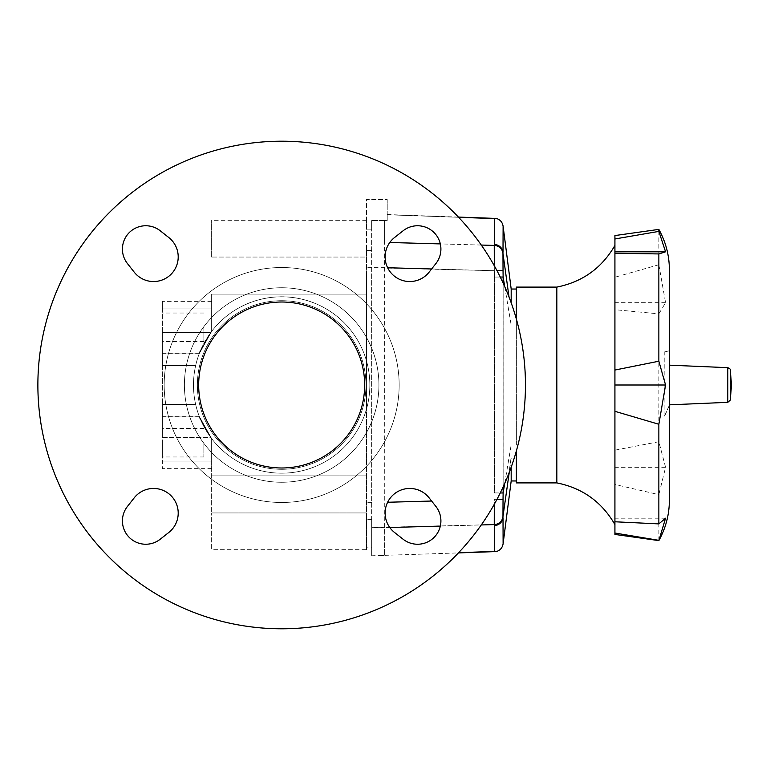 <?xml version="1.0" encoding="UTF-8"?>
<svg xmlns="http://www.w3.org/2000/svg" width="770" height="770" viewBox="0 0 770 770"><rect width="100%" height="100%" fill="white"/><g stroke="black" fill="none" stroke-linecap="round" stroke-linejoin="round"><path stroke-width="0.58" stroke-dasharray="3.85 2.89" d="M281.666 469.286A84.286 84.286 0 0 0 365.952 385A84.286 84.286 0 0 0 281.666 300.714A84.286 84.286 0 0 0 197.38 385A84.286 84.286 0 0 0 281.666 469.286A84.286 84.286 0 0 0 365.952 385A84.286 84.286 0 0 0 281.666 300.714A84.286 84.286 0 0 0 197.38 385A84.286 84.286 0 0 0 281.666 469.286M281.666 482.251A97.251 97.251 0 0 0 378.917 385A97.251 97.251 0 0 0 281.666 287.749A97.251 97.251 0 0 0 184.405 385A97.251 97.251 0 0 0 281.666 482.251A97.251 97.251 0 0 0 378.917 385A97.251 97.251 0 0 0 281.666 287.749A97.251 97.251 0 0 0 184.405 385A97.251 97.251 0 0 0 281.666 482.251A97.251 97.251 0 0 0 378.917 385A97.251 97.251 0 0 0 281.666 287.749A97.251 97.251 0 0 0 184.405 385A97.251 97.251 0 0 0 281.666 482.251A97.251 97.251 0 0 0 378.917 385A97.251 97.251 0 0 0 281.666 287.749A97.251 97.251 0 0 0 184.405 385A97.251 97.251 0 0 0 281.666 482.251M281.666 473.175A88.175 88.175 0 0 0 369.841 385A88.175 88.175 0 0 0 281.666 296.825A88.175 88.175 0 0 1 366.472 409.149A88.175 88.175 0 0 1 281.666 473.175A88.175 88.175 0 0 0 366.472 360.851A88.175 88.175 0 0 0 193.482 385A88.175 88.175 0 0 0 281.666 473.175A88.175 88.175 0 0 0 369.841 385A88.175 88.175 0 0 0 211.644 331.408L199.16 353.882A88.175 88.175 0 0 0 199.16 416.118L211.644 438.592A88.175 88.175 0 0 0 281.666 473.175A88.175 88.175 0 0 1 211.644 438.592L211.644 512.945L211.644 438.592L211.644 461.047L211.644 438.592L199.16 416.118A88.175 88.175 0 0 1 199.16 353.882L211.644 331.408A88.175 88.175 0 0 1 281.666 296.825A88.175 88.175 0 0 0 193.482 385A88.175 88.175 0 0 0 281.666 473.175M162.364 442.702L162.364 456.966L162.364 442.702M203.858 442.702L203.858 456.966L203.858 442.702M162.364 327.298L162.364 341.562L162.364 327.298M203.858 327.298L203.858 341.562L203.858 327.298M366.472 271.165L366.472 409.149L366.472 271.165M211.644 257.055L211.644 220.316L211.644 257.055L366.472 257.055L366.472 220.316L366.472 257.055L211.644 257.055M211.644 294.111L211.644 331.408L211.644 294.111L366.472 294.111L211.644 294.111M366.472 498.835L366.472 409.149L366.472 498.835M366.472 549.684L366.472 512.945L366.472 549.684L211.644 549.684L211.644 512.945L211.644 549.684M366.472 220.316L211.644 220.316M211.644 308.953L211.644 331.408L211.644 301.359L211.644 308.953L162.364 308.953L162.364 353.882L199.16 353.882L162.364 353.882L162.364 301.359L162.364 308.953L211.644 308.953M211.644 461.047L211.644 468.641L211.644 461.047L162.364 461.047L162.364 416.118L199.16 416.118L162.364 416.118L162.364 353.882L199.16 353.882L162.364 353.882L162.364 416.118L199.16 416.118L162.364 416.118L162.364 468.641L162.364 461.047L211.644 461.047M210.797 437.476C203.472 427.514 198.429 416.503 195.657 404.452C198.429 416.503 203.472 427.514 210.797 437.476C195.542 411.084 195.542 411.084 210.797 437.476C195.542 411.084 195.542 411.084 210.797 437.476L162.364 437.476L162.364 404.452L195.657 404.452A88.175 88.175 0 0 1 195.657 365.548A88.175 88.175 0 0 0 195.657 404.452L162.364 404.452L195.657 404.452L162.364 404.452L162.364 437.476L210.797 437.476M162.364 437.476L162.364 416.772L162.364 437.476M195.657 365.548L162.364 365.548L162.364 404.452L162.364 365.548L195.657 365.548C198.429 353.497 203.472 342.486 210.797 332.525C203.472 342.486 198.429 353.497 195.657 365.548L162.364 365.548L162.364 332.525L210.797 332.525C195.542 358.916 195.542 358.916 210.797 332.525C195.542 358.916 195.542 358.916 210.797 332.525L162.364 332.525L162.364 365.548L195.657 365.548M162.364 332.525L162.364 353.228L162.364 332.525M371.66 547.143L371.66 229.181L366.472 229.181L371.66 229.181L371.66 220.547L371.66 547.143L366.472 547.143L366.472 519.423L366.472 547.143M494.292 265.737L494.33 270.722L371.66 267.662L371.66 502.338L371.66 267.662L384.625 267.662L384.625 242.348L384.75 518.566L384.625 267.662L387.628 267.739M371.66 251.434L371.66 242.348L371.66 251.434M371.66 555.776L371.66 518.566L371.66 555.776L458.4 552.918M496.381 551.561L494.427 551.416L494.33 499.278L503.031 499.538L502.964 516.583A9.076 8.865 -5.5 0 1 494.253 524.582L371.66 527.652L384.625 527.652L384.75 518.566L384.625 555.343L384.625 527.652L389.774 527.508M511.184 467.169L511.184 480.961M511.184 289.039L511.184 302.831M516.372 444.819L516.372 289.039L516.372 444.819M378.465 555.776L384.625 555.343L378.465 555.776M431.624 268.971L494.33 270.722L494.253 245.418A9.076 8.865 -174.5 0 1 502.964 253.417L503.031 270.463L496.968 270.645M387.214 214.532L458.4 217.082M496.968 499.355L494.321 499.278L494.282 504.263M503.156 486.842L503.156 283.148M500.24 277.046L494.446 277.075L494.446 492.916L500.25 492.954M503.108 226.226L503.003 252.3A9.076 8.865 0.7 0 0 494.301 244.437L494.427 218.584L387.214 214.753L387.214 220.634L384.625 220.547L384.625 242.348L384.625 220.547L387.214 220.634L387.214 214.753L458.602 217.304M494.427 218.584L496.381 218.439M509.037 297.066L502.964 253.417M504.745 286.671L511.184 325.181L503.128 277.036L503.128 492.964L494.446 492.925L494.446 277.075L503.128 277.036L503.031 270.463M504.745 483.329L511.184 444.819L503.128 492.964L503.031 499.538M494.301 525.563A9.076 8.865 179.3 0 0 503.003 517.7L503.108 543.774M502.964 516.583L511.184 457.005M384.625 220.547L371.66 220.547L384.625 220.547M387.214 199.517L387.214 220.634L387.214 199.517L366.472 199.517L366.472 229.181L366.472 199.517L387.214 199.517M366.472 250.577L366.472 519.423L366.472 250.577L371.66 250.577L366.472 250.577M371.66 220.547L371.66 242.348L371.66 220.547M556.835 287.094L556.835 482.906M516.372 450.902L516.372 482.906M658.86 540.607L658.86 494.629L665.569 467.313L658.86 441.73L658.86 313.852L665.569 302.687L658.86 264.726L658.86 229.393M664.231 351.996L669.255 350.831L669.255 385L669.255 319.771L669.255 450.229L669.255 277.633L669.371 350.783L664.231 351.996L664.096 416.955L669.255 405.453L669.255 402.777L669.255 492.367L669.255 405.453M669.39 500.154L669.39 405.453L664.231 416.955M664.096 351.996L664.096 416.955M669.39 405.453L669.255 402.777M669.39 402.777L669.371 350.783M614.922 385L614.922 245.418L614.922 385M669.13 385L669.13 450.229L669.13 385M669.39 269.846L669.39 350.831M665.569 518.191L614.922 518.191L614.922 521.781L614.922 518.191M665.569 302.687L614.922 302.687L614.922 309.704L658.86 313.852M658.86 264.726L614.922 277.248L614.922 302.687M658.86 441.73L614.922 450.171L614.922 309.704M614.922 277.248L614.922 235.562M614.922 534.438L614.922 484.494L658.86 494.629M665.569 467.313L614.922 467.313L614.922 484.494M614.922 450.171L614.922 467.313M516.372 287.094L516.372 319.098M669.255 385L669.255 365.163L669.255 385M212.895 453.771A97.251 97.251 0 0 0 350.437 453.771A97.251 97.251 0 0 0 350.437 316.229A97.251 97.251 0 0 0 212.895 316.229A97.251 97.251 0 0 0 212.895 453.771A97.251 97.251 0 0 0 350.437 453.771A97.251 97.251 0 0 0 350.437 316.229A97.251 97.251 0 0 0 212.895 316.229A97.251 97.251 0 0 0 212.895 453.771M222.982 443.684A82.987 82.987 0 0 0 340.35 443.684A82.987 82.987 0 0 0 340.35 326.316A82.987 82.987 0 0 0 222.982 326.316A82.987 82.987 0 0 0 222.982 443.684M109.282 557.384A243.782 243.782 0 0 0 454.05 557.384A243.782 243.782 0 0 0 454.05 212.616A243.782 243.782 0 0 0 109.282 212.616A243.782 243.782 0 0 0 109.282 557.384M198.593 468.073A117.483 117.483 0 0 0 364.739 468.073A117.483 117.483 0 0 0 364.739 301.927A117.483 117.483 0 0 0 198.593 301.927A117.483 117.483 0 0 0 198.593 468.073A117.483 117.483 0 0 0 364.739 468.073A117.483 117.483 0 0 0 364.739 301.927A117.483 117.483 0 0 0 198.593 301.927A117.483 117.483 0 0 0 198.593 468.073M394.51 237.555A24.64 24.64 0 0 0 390.409 272.156A24.64 24.64 0 0 0 429.111 272.156L435.887 263.561A23.341 23.341 0 0 0 403.105 230.779L394.51 237.555A24.64 24.64 0 0 0 394.51 276.257A24.64 24.64 0 0 0 429.111 272.156A24.64 24.64 0 0 1 394.51 276.257A24.64 24.64 0 0 1 394.51 237.555L403.105 230.779A23.341 23.341 0 0 1 435.887 263.561A23.341 23.341 0 0 0 403.105 230.779L394.51 237.555M134.221 272.156A24.64 24.64 0 0 0 168.823 276.257A24.64 24.64 0 0 0 168.823 237.555L160.227 230.779A23.341 23.341 0 0 0 127.445 263.561L134.221 272.156A24.64 24.64 0 0 0 172.923 272.156A24.64 24.64 0 0 0 168.823 237.555L160.227 230.779A23.341 23.341 0 0 0 127.445 263.561L134.221 272.156L127.445 263.561M168.823 532.445A24.64 24.64 0 0 0 172.923 497.844A24.64 24.64 0 0 0 134.221 497.844L127.445 506.439A23.341 23.341 0 0 0 160.227 539.221L168.823 532.445A24.64 24.64 0 0 0 168.823 493.743A24.64 24.64 0 0 0 134.221 497.844L127.445 506.439A23.341 23.341 0 0 0 160.227 539.221L168.823 532.445L160.227 539.221M429.111 497.844A24.64 24.64 0 0 0 394.51 493.743A24.64 24.64 0 0 0 394.51 532.445L403.105 539.221A23.341 23.341 0 0 0 435.887 506.439L429.111 497.844A24.64 24.64 0 0 0 390.409 497.844A24.64 24.64 0 0 0 394.51 532.445A24.64 24.64 0 0 1 390.409 497.844A24.64 24.64 0 0 1 429.111 497.844L435.887 506.439A23.341 23.341 0 0 1 403.105 539.221A23.341 23.341 0 0 0 435.887 506.439L429.111 497.844M212.895 316.229A97.251 97.251 0 0 1 350.437 316.229A97.251 97.251 0 0 1 350.437 453.771A97.251 97.251 0 0 1 212.895 453.771A97.251 97.251 0 0 1 212.895 316.229A97.251 97.251 0 0 1 350.437 316.229A97.251 97.251 0 0 1 350.437 453.771A97.251 97.251 0 0 1 212.895 453.771A97.251 97.251 0 0 1 212.895 316.229M222.982 326.316A82.987 82.987 0 0 1 340.35 326.316A82.987 82.987 0 0 1 340.35 443.684A82.987 82.987 0 0 1 222.982 443.684A82.987 82.987 0 0 1 222.982 326.316A82.987 82.987 0 0 1 340.35 326.316A82.987 82.987 0 0 1 340.35 443.684A82.987 82.987 0 0 1 222.982 443.684A82.987 82.987 0 0 1 222.982 326.316M109.282 212.616A243.782 243.782 0 0 1 454.05 212.616A243.782 243.782 0 0 1 454.05 557.384A243.782 243.782 0 0 1 109.282 557.384A243.782 243.782 0 0 1 109.282 212.616A243.782 243.782 0 0 1 454.05 212.616A243.782 243.782 0 0 1 454.05 557.384A243.782 243.782 0 0 1 109.282 557.384A243.782 243.782 0 0 1 109.282 212.616M198.593 301.927A117.483 117.483 0 0 1 364.739 301.927A117.483 117.483 0 0 1 364.739 468.073A117.483 117.483 0 0 1 198.593 468.073A117.483 117.483 0 0 1 198.593 301.927A117.483 117.483 0 0 1 364.739 301.927A117.483 117.483 0 0 1 364.739 468.073A117.483 117.483 0 0 1 198.593 468.073A117.483 117.483 0 0 1 198.593 301.927M435.887 263.561L429.111 272.156L435.887 263.561M160.227 230.779L168.823 237.555M127.445 506.439L134.221 497.844M403.105 539.221L394.51 532.445L403.105 539.221M366.472 512.945L211.644 512.945L366.472 512.945M366.472 475.889L211.644 475.889L366.472 475.889M387.628 502.261L431.624 501.029M389.774 242.492L494.253 245.418L494.301 244.437M458.602 552.696L494.427 551.416M440.305 526.093L481.279 524.947M494.33 270.722L494.446 277.075L494.33 270.722M481.279 245.053L440.305 243.907M511.184 458.266L509.249 472.395M371.66 502.338L366.472 502.338L371.66 502.338M371.66 519.423L366.472 519.423L371.66 519.423M371.66 267.662L366.472 267.662L371.66 267.662M730.268 369.889L730.268 400.111M727.804 402.335L727.804 367.665M203.858 456.966L162.364 456.966M203.858 341.562L162.364 341.562M203.858 313.034L162.364 313.034M203.858 428.438L162.364 428.438M199.411 416.772L162.364 416.772M199.411 353.228L162.364 353.228M211.644 301.359L162.364 301.359M211.644 468.641L162.364 468.641"/><path stroke-width="1.16" d="M516.372 480.961L511.184 480.961L511.184 467.169M458.4 552.918L496.381 551.561C500.202 550.329 502.444 547.73 503.108 543.774L503.012 517.758A9.076 8.865 179.2 0 1 494.311 525.602L494.427 551.416L496.381 551.561M458.4 217.082L496.381 218.439L494.427 218.584L494.301 244.437A9.076 8.865 0.7 0 1 503.003 252.3L503.108 226.226C502.435 222.26 500.192 219.662 496.381 218.439L495.947 218.43M496.968 270.645L503.031 270.463L502.964 253.417A9.076 8.865 -174.5 0 0 494.253 245.418L494.292 265.737M494.282 504.263L494.253 524.582A9.076 8.865 -5.7 0 0 502.964 516.583L503.031 499.538L496.968 499.355M509.249 472.395L502.964 516.583M500.25 492.954L503.128 492.964L503.156 486.842M503.156 283.148L503.128 277.036L500.24 277.046M503.031 499.538L503.128 492.964L504.745 483.329M504.745 286.671L503.128 277.036L503.031 270.463M502.964 253.417L509.037 297.066M511.184 480.961L503.108 543.774M511.184 302.831L511.184 289.039L503.108 226.226M516.372 450.902L516.372 482.906L556.835 482.906L556.835 287.094C582.476 281.955 601.832 268.056 614.922 245.418M658.86 540.607L614.922 534.438L614.922 521.781L658.86 523.898L665.569 518.191L658.86 540.607C665.819 528.018 669.322 514.533 669.39 500.154L669.39 269.846C669.322 255.467 665.819 241.982 658.86 229.393L658.86 231.395L665.569 251.809L658.86 253.936L658.86 361.217L665.569 385L658.86 424.27L658.86 523.898M658.86 540.338L614.922 533.032M665.569 251.809L614.922 251.809L614.922 235.562L658.86 229.393M614.922 238.97L658.86 231.395M669.39 405.453L669.371 406.011M665.569 385L614.922 385L614.922 370.043L658.86 361.217M658.86 424.27L614.922 411.315L614.922 385M658.86 253.936L614.922 253.234L614.922 251.809M614.922 253.234L614.922 370.043M614.922 411.315L614.922 521.781M516.372 319.098L516.372 287.094L556.835 287.094M222.982 443.684A82.987 82.987 0 0 0 340.35 443.684A82.987 82.987 0 0 0 340.35 326.316A82.987 82.987 0 0 0 222.982 326.316A82.987 82.987 0 0 0 222.982 443.684M109.282 557.384A243.782 243.782 0 0 0 454.05 557.384A243.782 243.782 0 0 0 454.05 212.616A243.782 243.782 0 0 0 109.282 212.616A243.782 243.782 0 0 0 109.282 557.384M425.011 276.257A24.64 24.64 0 0 1 390.409 272.156A24.64 24.64 0 0 1 394.51 237.555L403.105 230.779A23.341 23.341 0 0 1 435.887 263.561L429.111 272.156A24.64 24.64 0 0 1 425.011 276.257M172.923 241.655A24.64 24.64 0 0 1 168.823 276.257A24.64 24.64 0 0 1 134.221 272.156L127.445 263.561A23.341 23.341 0 0 1 160.227 230.779L168.823 237.555A24.64 24.64 0 0 1 172.923 241.655M138.321 493.743A24.64 24.64 0 0 1 172.923 497.844A24.64 24.64 0 0 1 168.823 532.445L160.227 539.221A23.341 23.341 0 0 1 127.445 506.439L134.221 497.844A24.64 24.64 0 0 1 138.321 493.743M390.409 528.345A24.64 24.64 0 0 1 394.51 493.743A24.64 24.64 0 0 1 429.111 497.844L435.887 506.439A23.341 23.341 0 0 1 403.105 539.221L394.51 532.445A24.64 24.64 0 0 1 390.409 528.345M134.221 497.844A24.64 24.64 0 0 1 168.823 493.743A24.64 24.64 0 0 1 168.823 532.445M168.823 237.555A24.64 24.64 0 0 1 172.923 272.156A24.64 24.64 0 0 1 134.221 272.156M127.445 263.561A23.341 23.341 0 0 1 160.227 230.779M160.227 539.221A23.341 23.341 0 0 1 127.445 506.439M458.602 217.304L494.427 218.584M387.628 267.739L431.624 268.971M389.774 527.508L440.305 526.093M481.279 524.947L494.253 524.582L494.311 525.602M494.301 244.437L494.253 245.418L481.279 245.053M494.427 551.416L458.602 552.696M431.624 501.029L387.628 502.261M440.305 243.907L389.774 242.492M730.268 400.111L730.268 369.889L731.5 385L730.268 400.111L727.804 402.335L669.39 404.837M730.268 369.889C730.855 369.571 730.037 368.83 727.804 367.665L727.804 402.335M516.372 289.039L511.184 289.039M614.922 524.582C601.832 501.944 582.476 488.045 556.835 482.906M727.804 367.665L669.39 365.163"/></g></svg>

